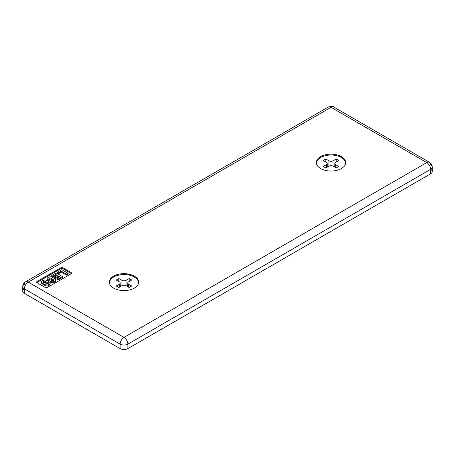 <?xml version="1.0" encoding="UTF-8"?>
<svg xmlns="http://www.w3.org/2000/svg" width="455" height="455" viewBox="0 0 455 455"><rect width="100%" height="100%" fill="white"/><g stroke="black" fill="none" stroke-linecap="round" stroke-linejoin="round"><path stroke-width="0.68" d="M22.75 286.604A5.488 3.168 180 0 1 24.36 284.364A5.488 3.168 60 0 1 25.497 281.85C23.7 283.01 22.784 284.597 22.75 286.604A5.488 3.168 0 0 0 24.36 288.845A5.488 3.168 180 0 1 22.75 286.604L22.75 291.086A5.488 3.168 0 0 0 24.36 293.327L120.109 348.604L120.109 344.122L120.109 348.604A5.488 3.168 0 0 0 127.872 348.604L127.872 344.122A5.488 3.168 180 0 1 120.109 344.122A5.488 3.168 -60 0 1 123.987 337.4L426.762 162.594L331.012 107.317L28.238 282.117L123.987 337.4A5.488 3.168 120 0 0 120.109 344.122A5.488 3.168 0 0 0 127.872 344.122A5.488 3.168 -120 0 0 123.987 337.4L28.238 282.117A5.488 3.168 -120 0 0 25.497 281.85A5.488 3.168 60 0 1 28.238 282.117A5.488 3.168 120 0 0 24.36 288.845A5.488 3.168 -60 0 1 28.238 282.117L331.012 107.317A5.488 3.168 -60 0 1 333.754 107.044A5.488 3.168 120 0 0 331.012 107.317L426.762 162.594A5.488 3.168 60 0 1 430.64 169.317A5.488 3.168 0 0 0 432.25 167.076A5.488 3.168 180 0 1 430.64 169.317L430.64 173.799A5.488 3.168 0 0 0 432.25 171.558L432.25 167.076C432.193 164.994 431.277 163.413 429.503 162.321A5.488 3.168 120 0 0 426.762 162.594A5.488 3.168 -60 0 1 429.503 162.321A5.488 3.168 -60 0 1 430.64 164.835A5.488 3.168 180 0 1 432.25 167.076M71.196 273.455L71.196 272.556L62.915 267.779L62.915 268.672L71.196 273.455L62.915 268.672A1.462 0.847 0 0 0 60.845 268.672L60.845 267.779L37.037 281.52L60.845 267.779A1.462 0.847 180 0 1 62.915 267.779L71.196 272.556A1.462 0.847 180 0 1 71.196 273.751L47.388 287.497A1.462 0.847 180 0 1 45.318 287.497L37.037 282.72L45.318 287.497A1.462 0.847 0 0 0 47.388 287.497L71.196 273.751M113.636 288.095A14.64 8.452 180 0 1 113.636 276.145A14.64 8.452 180 0 1 134.339 276.145A14.64 8.452 180 0 1 134.339 288.095A14.64 8.452 180 0 1 113.636 288.095A14.64 8.452 0 0 0 129.59 289.926A14.64 8.452 0 0 0 138.627 282.117A14.64 8.452 0 0 0 134.339 276.145A14.64 8.452 0 0 0 118.385 274.314A14.64 8.452 0 0 0 109.348 282.117A14.64 8.452 0 0 0 113.636 288.095M320.661 168.572A14.64 8.452 180 0 1 320.661 156.617A14.64 8.452 180 0 1 341.364 156.617A14.64 8.452 180 0 1 341.364 168.572A14.64 8.452 180 0 1 320.661 168.572A14.64 8.452 0 0 0 336.615 170.403A14.64 8.452 0 0 0 345.652 162.594A14.64 8.452 0 0 0 341.364 156.617A14.64 8.452 0 0 0 325.41 154.785A14.64 8.452 0 0 0 316.373 162.594A14.64 8.452 0 0 0 320.661 168.572M131.751 286.002L128.646 284.21L128.646 287.202L128.646 284.21L131.751 286.002L129.163 287.497L131.751 286.002M49.811 279.069A4.067 2.349 180 0 1 49.1 278.54A0.728 0.421 180 0 1 49.242 278.056A0.728 0.421 180 0 1 50.078 277.977A4.067 2.349 180 0 1 50.943 278.358L50.943 278.358A26.76 15.447 180 0 1 52.029 278.955A26.76 15.447 180 0 1 53.411 279.814A26.76 15.447 0 0 0 52.029 278.955A26.76 15.447 0 0 0 50.943 278.358L50.943 278.358A4.067 2.349 0 0 0 50.078 277.977A0.728 0.421 0 0 0 49.026 278.358A0.728 0.421 0 0 0 49.1 278.54A4.067 2.349 0 0 0 49.811 279.069L48.162 280.018L49.811 279.069L49.811 279.967L48.162 280.917A10.533 6.08 180 0 1 47.354 280.206A2.514 1.45 180 0 1 47.229 279.125M53.718 280.081A0.728 0.421 180 0 1 53.576 280.564A0.728 0.421 180 0 1 52.74 280.644A4.067 2.349 180 0 1 52.103 280.382L50.488 281.315A10.533 6.08 0 0 0 51.409 281.651A2.514 1.45 0 0 0 53.713 281.617A4.846 2.798 0 0 0 55.402 280.644A2.514 1.45 0 0 0 55.464 279.307A10.533 6.08 0 0 0 53.718 277.977A10.533 6.08 0 0 0 51.409 276.97A2.514 1.45 0 0 0 49.1 277.004A4.846 2.798 0 0 0 47.417 277.977A2.514 1.45 0 0 0 47.354 279.307A10.533 6.08 0 0 0 48.162 280.018A10.533 6.08 180 0 1 47.354 279.307A2.514 1.45 180 0 1 47.104 278.676A2.514 1.45 180 0 1 47.417 277.977A4.846 2.798 180 0 1 49.1 277.004A2.514 1.45 180 0 1 51.409 276.97A10.533 6.08 180 0 1 53.718 277.977A10.533 6.08 180 0 1 55.464 279.307A2.514 1.45 180 0 1 55.715 279.944A2.514 1.45 180 0 1 55.402 280.644A4.846 2.798 180 0 1 53.713 281.617A2.514 1.45 180 0 1 51.409 281.651A10.533 6.08 180 0 1 50.488 281.315L52.103 280.382A4.067 2.349 0 0 0 52.74 280.644A0.728 0.421 0 0 0 53.792 280.263L53.792 279.37M43.549 280.212A4.846 2.798 0 0 0 41.86 281.184A2.514 1.45 0 0 0 41.797 282.521A10.533 6.08 0 0 0 45.853 284.858A2.514 1.45 0 0 0 48.162 284.824A4.846 2.798 0 0 0 49.845 283.852A2.514 1.45 0 0 0 49.908 282.521A10.533 6.08 0 0 0 48.162 281.184A10.533 6.08 0 0 0 45.853 280.178A2.514 1.45 0 0 0 43.549 280.212A2.514 1.45 180 0 1 45.853 280.178A10.533 6.08 180 0 1 48.162 281.184A10.533 6.08 180 0 1 49.908 282.521A2.514 1.45 180 0 1 50.158 283.152A2.514 1.45 180 0 1 49.845 283.852A4.846 2.798 180 0 1 48.162 284.824A2.514 1.45 180 0 1 45.853 284.858A10.533 6.08 180 0 1 41.797 282.521A2.514 1.45 180 0 1 41.547 281.884A2.514 1.45 180 0 1 41.86 281.184A4.846 2.798 180 0 1 43.549 280.212M46.319 283.471A26.76 15.447 180 0 1 44.209 282.248A4.067 2.349 180 0 1 43.544 281.747A0.728 0.421 180 0 1 43.686 281.264A0.728 0.421 180 0 1 44.522 281.184A4.067 2.349 180 0 1 45.386 281.565L45.386 281.565A26.76 15.447 180 0 1 46.473 282.163A26.76 15.447 180 0 1 47.496 282.788A4.067 2.349 180 0 1 47.502 282.788A26.76 15.447 0 0 0 46.473 282.163A26.76 15.447 0 0 0 45.386 281.565L45.386 281.565A4.067 2.349 0 0 0 44.522 281.184A0.728 0.421 0 0 0 43.47 281.565A0.728 0.421 0 0 0 43.544 281.747A4.067 2.349 0 0 0 44.209 282.248A26.76 15.447 0 0 0 46.319 283.471A4.067 2.349 0 0 0 47.183 283.852A4.067 2.349 180 0 1 46.319 283.471M48.162 283.289A0.728 0.421 180 0 1 48.02 283.772A0.728 0.421 180 0 1 47.183 283.852A0.728 0.421 0 0 0 48.236 283.471L48.236 282.578M62.483 276.577L56.147 272.915L51.705 275.48L52.837 276.134L55.698 274.479L57.25 275.372L54.657 276.868L55.715 277.482L58.308 275.986L59.781 276.833L56.915 278.488L58.047 279.137L62.483 276.577L58.047 279.137L56.915 278.488L59.781 276.833L58.308 275.986L55.715 277.482L54.657 276.868L57.25 275.372L55.698 274.479L52.837 276.134L51.705 275.48L56.147 272.915L62.483 276.577L62.483 277.47L58.047 280.035L56.915 279.381L56.915 278.488L56.915 279.381L58.047 280.035L58.047 279.137L58.047 280.035L62.483 277.47L62.483 276.577M131.751 280.03L129.163 278.534L129.163 281.52L129.163 278.534L131.751 280.03L128.646 281.821A2.929 1.689 0 0 0 128.646 284.21A2.929 1.689 180 0 1 127.787 283.016A2.929 1.689 180 0 1 128.646 281.821L131.751 280.03M119.329 287.202L119.329 284.21L116.224 286.002L118.812 287.497L121.917 285.706L118.812 287.497L116.224 286.002L119.329 284.21A2.929 1.689 0 0 0 119.329 281.821L116.224 280.03L118.812 278.534L116.224 280.03L119.329 281.821A2.929 1.689 180 0 1 120.188 283.016A2.929 1.689 180 0 1 119.329 284.21L119.329 287.202M127.787 285.302L126.575 286.002L127.787 285.302M121.4 286.002L120.188 285.302L121.4 286.002M118.812 281.52L118.812 278.534L121.917 280.325A2.929 1.689 0 0 0 126.058 280.325L129.163 278.534L126.058 280.325A2.929 1.689 180 0 1 121.917 280.325L121.917 285.706A2.929 1.689 180 0 1 126.058 285.706L129.163 287.497L126.058 285.706A2.929 1.689 0 0 0 121.917 285.706L121.917 280.325L118.812 278.534L118.812 281.52M338.776 160.501L336.188 159.011L336.188 161.997L336.188 159.011L338.776 160.501L335.671 162.298A2.929 1.689 0 0 0 335.671 164.687L335.671 167.673L335.671 164.687L338.776 166.479L335.671 164.687A2.929 1.689 180 0 1 334.812 163.493A2.929 1.689 180 0 1 335.671 162.298L338.776 160.501M326.354 167.673L326.354 164.687L323.249 166.479L325.837 167.975L328.942 166.183L325.837 167.975L323.249 166.479L326.354 164.687A2.929 1.689 0 0 0 326.354 162.298L323.249 160.501L325.837 159.011L323.249 160.501L326.354 162.298A2.929 1.689 180 0 1 327.213 163.493A2.929 1.689 180 0 1 326.354 164.687L326.354 167.673M334.812 165.779L333.6 166.479L334.812 165.779M328.425 166.479L327.213 165.779L328.425 166.479M325.837 161.997L325.837 159.011L328.942 160.803A2.929 1.689 0 0 0 333.083 160.803L336.188 159.011L333.083 160.803A2.929 1.689 180 0 1 328.942 160.803L328.942 166.183A2.929 1.689 180 0 1 333.083 166.183L336.188 167.975L338.776 166.479L336.188 167.975L333.083 166.183A2.929 1.689 0 0 0 328.942 166.183L328.942 160.803L325.837 159.011L325.837 161.997M134.339 277.038A14.64 8.452 0 0 0 118.749 275.127A14.64 8.452 0 0 0 109.371 282.566A14.64 8.452 180 0 1 118.749 275.127A14.64 8.452 180 0 1 134.339 277.038A14.64 8.452 0 0 1 138.604 282.566M341.364 157.515A14.64 8.452 0 0 0 325.769 155.599A14.64 8.452 0 0 0 316.396 163.044A14.64 8.452 180 0 1 325.769 155.599A14.64 8.452 180 0 1 341.364 157.515A14.64 8.452 0 0 1 345.629 163.044M129.334 274.251L128.179 274.917L129.334 274.251M336.359 154.728L335.204 155.394L336.359 154.728M133.252 276.475L133.565 276.293A1.831 1.058 180 0 1 134.185 276.054A1.831 1.058 0 0 0 133.565 276.293L133.252 276.475M340.277 156.947L340.585 156.77A1.831 1.058 180 0 1 341.21 156.531A1.831 1.058 0 0 0 340.585 156.77L340.277 156.947M430.64 169.317A5.488 3.168 -120 0 0 426.762 162.594L123.987 337.4A5.488 3.168 60 0 1 127.872 344.122L430.64 169.317L127.872 344.122L127.872 348.604L430.64 173.799L430.64 169.317A5.488 3.168 180 0 1 430.64 173.799L127.872 348.604A5.488 3.168 180 0 1 120.109 348.604L24.36 293.327L24.36 288.845L24.36 293.327A5.488 3.168 180 0 1 24.36 288.845L120.109 344.122L24.36 288.845M25.497 281.85L328.265 107.044A5.488 3.168 60 0 1 331.012 107.317A5.488 3.168 -120 0 0 328.265 107.044C331.109 106.134 332.941 106.134 333.754 107.044L429.503 162.321M333.083 166.183L333.083 160.803L333.083 166.183M126.058 285.706L126.058 280.325L126.058 285.706M47.496 283.681A26.76 15.447 0 0 0 46.473 283.055A26.76 15.447 0 0 0 45.386 282.464A4.067 2.349 0 0 0 44.522 282.083A0.728 0.421 0 0 0 43.538 282.288A0.728 0.421 0 0 0 43.919 282.845A0.728 0.421 0 0 0 44.88 282.612M37.037 282.72A1.462 0.847 0 0 1 37.037 281.52L37.037 282.418L60.845 268.672L37.037 282.418A1.462 0.847 0 0 0 36.832 282.566M59.002 277.283L58.308 276.879L55.715 278.375L54.657 277.766L54.657 276.868L54.657 277.766L55.715 278.375L55.715 277.482L55.715 278.375L58.308 276.879L58.308 275.986L58.308 276.879L59.002 277.283M56.471 275.821L55.698 275.372L52.837 277.027L51.705 276.378L51.705 275.48L51.705 276.378L52.837 277.027L52.837 276.134L52.837 277.027L55.698 275.372L55.698 274.479L55.698 275.372L56.471 275.821M50.033 283.601A2.514 1.45 180 0 1 49.845 284.745A4.846 2.798 180 0 1 48.162 285.723A2.514 1.45 180 0 1 45.853 285.757A10.533 6.08 180 0 1 41.797 283.414A2.514 1.45 180 0 1 41.672 282.333M55.59 280.394A2.514 1.45 180 0 1 55.402 281.537A4.846 2.798 180 0 1 53.713 282.515A2.514 1.45 180 0 1 51.409 282.544A10.533 6.08 180 0 1 50.488 282.214L50.488 281.315L50.488 282.214A10.533 6.08 0 0 0 51.409 282.544L51.409 281.651L51.409 282.544A2.514 1.45 0 0 0 53.713 282.515L53.713 281.617L53.713 282.515A4.846 2.798 0 0 0 55.402 281.537L55.402 280.644L55.402 281.537A2.514 1.45 0 0 0 55.715 280.837L55.715 279.944M53.332 280.655A26.76 15.447 0 0 0 52.029 279.848A26.76 15.447 0 0 0 50.943 279.256L50.943 279.256A4.067 2.349 0 0 0 50.078 278.875A0.728 0.421 0 0 0 49.481 278.864M68.142 274.206L66.561 275.116L61.351 272.113L58.496 273.762L57.364 273.108L57.364 272.209L61.8 269.65L68.142 273.307L66.561 274.223L61.351 271.214L58.496 272.863L57.364 272.209L57.364 273.108L58.496 273.762L58.496 272.863L58.496 273.762L61.351 272.113L61.351 271.214L61.351 272.113L66.561 275.116L66.561 274.223L66.561 275.116L68.142 274.206L68.142 273.307L68.142 274.206M41.547 281.884L41.547 282.782A2.514 1.45 0 0 0 41.797 283.414L41.797 282.521L41.797 283.414A10.533 6.08 0 0 0 45.853 285.757L45.853 284.858L45.853 285.757A2.514 1.45 0 0 0 48.162 285.723L48.162 284.824L48.162 285.723A4.846 2.798 0 0 0 49.845 284.745L49.845 283.852L49.845 284.745A2.514 1.45 0 0 0 50.158 284.045L50.158 283.152M62.915 267.779A1.462 0.847 0 0 0 60.845 267.779L60.845 267.779M47.104 278.676L47.104 279.575A2.514 1.45 0 0 0 47.354 280.206L47.354 279.307L47.354 280.206A10.533 6.08 0 0 0 48.162 280.917L48.162 280.018L48.162 280.917L49.811 279.967M132.786 276.259L132.786 275.366L132.786 276.259M339.811 156.736L339.811 155.843L339.811 156.736M68.142 273.307L61.8 269.65L57.364 272.209L58.496 272.863L61.351 271.214L66.561 274.223L68.142 273.307M109.348 282.117L109.348 281.224M316.373 162.594L316.373 161.701M334.812 163.493L334.812 167.178M327.213 163.493L327.213 167.178M127.787 283.016L127.787 286.707M120.188 283.016L120.188 286.707M43.47 280.667L43.47 281.565M49.026 277.459L49.026 278.358M345.652 162.594L345.652 161.701M138.627 282.117L138.627 281.224"/></g></svg>
